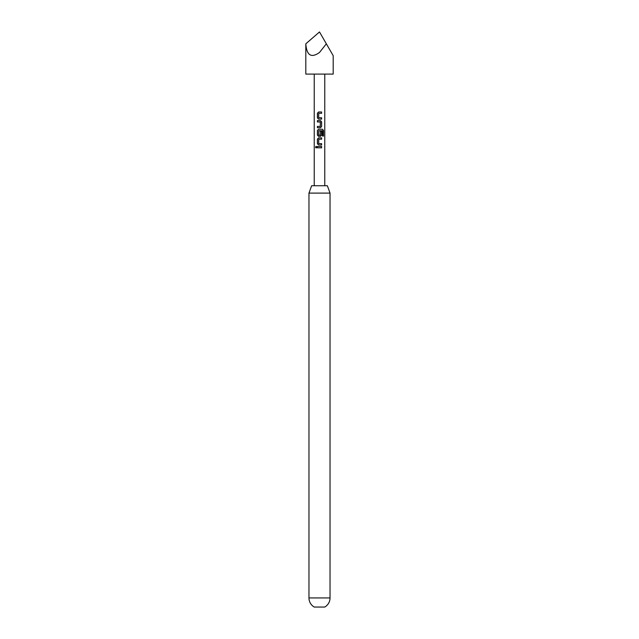 <?xml version="1.0" encoding="UTF-8"?>
<svg xmlns="http://www.w3.org/2000/svg" width="639" height="639" viewBox="0 0 639 639"><rect width="100%" height="100%" fill="white"/><g stroke="black" fill="none" stroke-linecap="round" stroke-linejoin="round"><path stroke-width="0.96" d="M315.514 147.162L316.097 146.339L316.76 147.162L316.097 147.984L315.514 147.162L316.169 146.339M318.701 117.696L321.617 117.784L321.617 119.11L318.581 119.11L317.399 117.872L317.399 113.231L318.581 111.993L321.617 111.993L321.617 113.319L318.757 113.319L318.669 117.696L319.5 117.784L318.701 117.696M318.621 119.11L317.487 117.872L317.487 113.231L318.621 111.993M321.409 117.784L321.529 119.11M317.487 127.736L317.487 126.41M317.639 121.945L317.487 120.619M318.669 135.093L320.259 135.18L320.347 131.322L321.617 131.322L321.617 135.125L320.435 136.363L318.581 136.363L317.399 135.125L317.399 130.484L318.581 129.246L322.575 129.246L323.486 130.484L323.486 136.059L322.503 136.059L322.503 130.803L318.757 130.715L318.669 135.093L320.227 135.18M318.621 136.363L317.487 135.125L317.487 130.484L318.621 129.246M321.529 131.322L321.529 135.125L320.395 136.363M318.701 143.575L321.617 143.663L321.617 144.989L318.581 144.989L317.399 143.751L317.399 139.11L318.581 137.872L321.617 137.872L321.617 139.198L318.757 139.198L318.669 143.575L319.5 143.663L318.701 143.575M318.621 144.989L317.487 143.751L317.487 139.11L318.621 137.872M321.409 143.663L321.529 144.989M317.487 147.825L317.487 146.499M308.964 597.928A10.536 10.536 0 0 0 314.236 607.05L324.764 607.05A10.536 10.536 0 0 0 330.036 597.928L330.036 193.106L308.964 193.106L308.964 597.928L330.036 597.928M305.809 43.811L319.5 31.95L333.191 55.665L326.345 43.811L319.5 52.486C311.241 58.333 306.68 55.441 305.809 43.811L305.809 74.084L333.191 74.084L333.191 55.665M319.5 120.619L320.435 120.619L321.617 121.857L321.617 126.498L320.435 127.736L317.399 127.736L317.399 126.41L320.259 126.41L320.347 122.033L317.399 121.945L317.399 120.619L319.5 120.619M319.5 135.188L320.259 135.18M319.5 146.499L321.617 146.499L321.617 147.825L317.399 147.825L317.399 146.499L319.5 146.499M318.669 143.575L319.5 143.663M318.669 117.696L319.5 117.784M308.964 193.106L311.648 185.733L327.352 185.733L330.036 193.106M320.347 122.033L319.5 121.945M321.529 146.499L321.529 147.825M316.161 147.976L315.674 147.162M321.529 137.872L321.529 139.198M322.455 129.246L323.486 130.484M323.326 130.484L323.326 136.059M320.395 120.619L321.529 121.857L321.617 126.498M321.529 126.498L320.395 127.736M321.529 111.993L321.529 113.319M324.764 185.733L324.764 74.084M314.236 185.733L314.236 74.084"/></g></svg>
